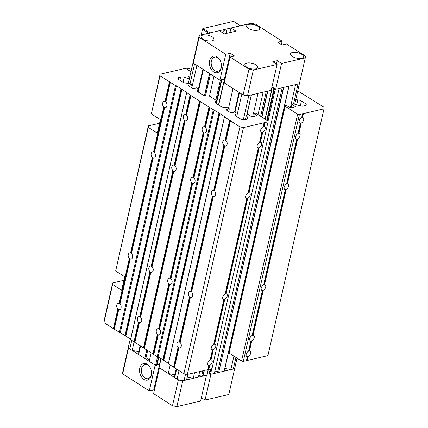 <?xml version="1.0" encoding="UTF-8"?>
<svg xmlns="http://www.w3.org/2000/svg" width="428" height="428" viewBox="0 0 428 428"><rect width="100%" height="100%" fill="white"/><g stroke="black" fill="none" stroke-linecap="round" stroke-linejoin="round"><path stroke-width="0.64" d="M222.383 32.635A3.167 1.878 -57.4 0 1 224.989 30.12A3.167 1.878 -57.4 0 1 226.054 30.26A3.167 1.878 -57.4 0 1 226.214 33.443M201.192 34.914L202.503 29.147A0.631 0.374 -57.4 0 1 203.075 28.478L233.501 21.4A0.631 0.374 -57.4 0 1 233.715 21.427L240.504 25.766M209.378 33.545A0.631 0.374 -57.4 0 1 209.95 32.876L240.376 25.798A0.631 0.374 -57.4 0 1 240.59 25.824M158.649 328.736A3.167 2.177 -103.1 0 0 157.734 328.677A3.167 2.177 -103.1 0 0 156.306 330.389A3.167 2.177 -103.1 0 0 157.397 334.236L158.258 334.787A3.167 2.177 -103.1 0 0 159.173 334.846A3.167 2.177 -103.1 0 0 160.602 333.134A3.167 2.177 -103.1 0 0 159.505 329.287L169.729 284.294L168.867 283.748L158.649 328.736L159.505 329.287M139.742 316.645A3.167 2.177 -103.1 0 0 138.827 316.586A3.167 2.177 -103.1 0 0 137.399 318.293A3.167 2.177 -103.1 0 0 138.49 322.145L139.351 322.691A3.167 2.177 -103.1 0 0 140.266 322.755A3.167 2.177 -103.1 0 0 141.695 321.043A3.167 2.177 -103.1 0 0 140.598 317.196L150.822 272.203L149.961 271.652L139.742 316.645L140.598 317.196M169.729 284.294A3.167 2.177 -103.1 0 0 170.644 284.358A3.167 2.177 -103.1 0 0 172.072 282.646A3.167 2.177 -103.1 0 0 170.981 278.799L170.119 278.248A3.167 2.177 -103.1 0 0 169.204 278.189A3.167 2.177 -103.1 0 0 167.776 279.896A3.167 2.177 -103.1 0 0 168.867 283.748M150.822 272.203A3.167 2.177 -103.1 0 0 151.737 272.267A3.167 2.177 -103.1 0 0 153.165 270.555A3.167 2.177 -103.1 0 0 152.074 266.708L151.212 266.157A3.167 2.177 -103.1 0 0 150.298 266.098A3.167 2.177 -103.1 0 0 148.869 267.805A3.167 2.177 -103.1 0 0 149.961 271.652M205.392 127.33L204.531 126.779A3.167 2.177 -103.1 0 0 203.621 126.72A3.167 2.177 -103.1 0 0 202.187 128.432A3.167 2.177 -103.1 0 0 203.284 132.279L204.14 132.824A3.167 2.177 -103.1 0 0 205.055 132.889A3.167 2.177 -103.1 0 0 206.483 131.177A3.167 2.177 -103.1 0 0 205.392 127.33L209.864 107.637L219.687 113.372L224.491 116.603L224.475 116.983L239.942 126.875L243.452 127.56L268.062 121.83L268.094 121.076L255.634 113.104L253.371 113.254L256.977 115.699L252.408 116.855L251.53 116.684L248.09 114.485L246.774 114.79A1.268 0.53 12.8 0 0 246.4 115.062A1.268 0.53 12.8 0 0 246.426 115.244L247.801 117.925A3.799 1.589 -167.2 0 1 247.892 118.486A3.799 1.589 -167.2 0 1 246.763 119.294L245.148 119.669A3.799 1.589 -167.2 0 1 239.889 118.642L236.096 116.218A3.799 1.589 -167.2 0 1 235.079 114.752A3.799 1.589 -167.2 0 1 235.207 114.479L236.005 113.431A1.268 0.53 12.8 0 0 236.047 113.34A1.268 0.53 12.8 0 0 235.705 112.848L234.485 112.066L231.355 112.794L230.478 112.623L226.177 109.878L226.198 109.498L229.328 108.771L228.108 107.984A1.268 0.53 12.8 0 0 226.915 107.615L224.133 107.396A3.799 1.589 -167.2 0 1 220.559 106.283L216.29 103.549A3.799 1.589 -167.2 0 1 215.268 102.083A3.799 1.589 -167.2 0 1 215.396 101.811L216.194 100.762A1.268 0.53 12.8 0 0 216.236 100.671A1.268 0.53 12.8 0 0 215.899 100.179L210.014 96.418A1.268 0.53 12.8 0 0 208.827 96.043L206.039 95.829A3.799 1.589 -167.2 0 1 202.465 94.711L198.196 91.983A3.799 1.589 -167.2 0 1 197.18 90.517A3.799 1.589 -167.2 0 1 197.308 90.238L198.105 89.19A1.268 0.53 12.8 0 0 198.148 89.099A1.268 0.53 12.8 0 0 197.806 88.612L196.586 87.826L193.456 88.559L192.579 88.387L188.277 85.637L188.299 85.258L191.428 84.53L190.209 83.749A1.268 0.53 12.8 0 0 189.016 83.374L186.234 83.16A3.799 1.589 -167.2 0 1 182.66 82.042L178.867 79.619A3.799 1.589 -167.2 0 1 177.85 78.153A3.799 1.589 -167.2 0 1 178.974 77.345L180.589 76.97A3.799 1.589 -167.2 0 1 184.206 77.254L189.347 78.859M186.485 115.239L185.624 114.688A3.167 2.177 -103.1 0 0 184.714 114.629A3.167 2.177 -103.1 0 0 183.28 116.336A3.167 2.177 -103.1 0 0 184.377 120.188L185.233 120.733A3.167 2.177 -103.1 0 0 186.148 120.798A3.167 2.177 -103.1 0 0 187.576 119.086A3.167 2.177 -103.1 0 0 186.485 115.239L190.958 95.546L209.864 107.637M193.921 177.818L193.06 177.272A3.167 2.177 -103.1 0 0 192.151 177.208A3.167 2.177 -103.1 0 0 190.717 178.92A3.167 2.177 -103.1 0 0 191.814 182.767L192.67 183.318A3.167 2.177 -103.1 0 0 193.584 183.377A3.167 2.177 -103.1 0 0 195.013 181.665A3.167 2.177 -103.1 0 0 193.921 177.818L204.14 132.824M175.015 165.727L174.153 165.176A3.167 2.177 -103.1 0 0 173.244 165.117A3.167 2.177 -103.1 0 0 171.81 166.829A3.167 2.177 -103.1 0 0 172.907 170.676L173.763 171.227A3.167 2.177 -103.1 0 0 174.678 171.286A3.167 2.177 -103.1 0 0 176.106 169.574A3.167 2.177 -103.1 0 0 175.015 165.727L185.233 120.733M179.273 341.929A3.167 2.177 -103.1 0 0 178.358 341.87A3.167 2.177 -103.1 0 0 176.93 343.577A3.167 2.177 -103.1 0 0 178.027 347.429L178.883 347.975A3.167 2.177 -103.1 0 0 179.797 348.039A3.167 2.177 -103.1 0 0 181.226 346.327A3.167 2.177 -103.1 0 0 180.135 342.48L190.353 297.487L189.497 296.936L179.273 341.929L180.135 342.48M190.353 297.487A3.167 2.177 -103.1 0 0 191.268 297.546A3.167 2.177 -103.1 0 0 192.696 295.839A3.167 2.177 -103.1 0 0 191.605 291.992L190.744 291.441A3.167 2.177 -103.1 0 0 189.834 291.377A3.167 2.177 -103.1 0 0 188.4 293.089A3.167 2.177 -103.1 0 0 189.497 296.936M213.684 190.46A3.167 2.177 -103.1 0 0 212.775 190.401A3.167 2.177 -103.1 0 0 211.341 192.108A3.167 2.177 -103.1 0 0 212.438 195.96L213.299 196.506A3.167 2.177 -103.1 0 0 214.209 196.57A3.167 2.177 -103.1 0 0 215.642 194.858A3.167 2.177 -103.1 0 0 214.546 191.011L224.77 146.018L223.908 145.466L213.684 190.46L214.546 191.011M224.77 146.018A3.167 2.177 -103.1 0 0 225.679 146.076A3.167 2.177 -103.1 0 0 227.113 144.37A3.167 2.177 -103.1 0 0 226.016 140.523L225.155 139.972A3.167 2.177 -103.1 0 0 224.245 139.913A3.167 2.177 -103.1 0 0 222.811 141.62A3.167 2.177 -103.1 0 0 223.908 145.466M153.529 151.988L154.385 152.534L164.609 107.546A3.167 2.177 -103.1 0 0 165.524 107.605A3.167 2.177 -103.1 0 0 166.952 105.893A3.167 2.177 -103.1 0 0 165.861 102.046L164.999 101.495A3.167 2.177 -103.1 0 0 164.084 101.436A3.167 2.177 -103.1 0 0 162.656 103.148A3.167 2.177 -103.1 0 0 163.753 106.995L153.529 151.988A3.167 2.177 -103.1 0 0 152.614 151.924A3.167 2.177 -103.1 0 0 151.186 153.636A3.167 2.177 -103.1 0 0 152.277 157.483L130.588 252.964A3.167 2.177 -103.1 0 0 129.673 252.905A3.167 2.177 -103.1 0 0 128.245 254.617A3.167 2.177 -103.1 0 0 129.336 258.464L119.118 303.457A3.167 2.177 -103.1 0 0 118.203 303.393A3.167 2.177 -103.1 0 0 116.774 305.105A3.167 2.177 -103.1 0 0 117.866 308.952L113.393 328.645L114.255 329.191L118.727 309.503A3.167 2.177 -103.1 0 0 119.637 309.562A3.167 2.177 -103.1 0 0 121.071 307.855A3.167 2.177 -103.1 0 0 119.974 304.003L130.198 259.01L129.336 258.464M130.588 252.964L131.444 253.515L153.138 158.034A3.167 2.177 -103.1 0 0 154.053 158.093A3.167 2.177 -103.1 0 0 155.482 156.386A3.167 2.177 -103.1 0 0 154.385 152.534M130.198 259.01A3.167 2.177 -103.1 0 0 131.107 259.074A3.167 2.177 -103.1 0 0 132.541 257.362A3.167 2.177 -103.1 0 0 131.444 253.515M119.118 303.457L119.974 304.003M114.255 329.191L125.452 335.809L130.599 339.26L130.583 339.634L157.22 356.674L158.098 356.845L163.352 360.044L168.413 363.442L168.397 363.821L183.863 373.714L187.373 374.398L207.954 369.605L208.859 365.624L209.752 365.416A3.167 1.878 -57.4 0 0 212.026 362.741A3.167 1.878 -57.4 0 0 211.635 360.103A3.167 1.878 -57.4 0 0 211.004 359.916L210.105 360.125L212.427 349.917L213.321 349.708A3.167 1.878 -57.4 0 0 215.594 347.033A3.167 1.878 -57.4 0 0 215.204 344.396A3.167 1.878 -57.4 0 0 214.572 344.208L213.679 344.417L223.898 299.423L224.791 299.215A3.167 1.878 -57.4 0 0 227.065 296.54A3.167 1.878 -57.4 0 0 226.674 293.908A3.167 1.878 -57.4 0 0 226.043 293.72L225.149 293.929L246.838 198.448L247.737 198.239A3.167 1.878 -57.4 0 0 250.006 195.564A3.167 1.878 -57.4 0 0 249.62 192.926A3.167 1.878 -57.4 0 0 248.984 192.744L248.09 192.948L258.314 147.96L259.208 147.751A3.167 1.878 -57.4 0 0 261.476 145.071A3.167 1.878 -57.4 0 0 261.091 142.438A3.167 1.878 -57.4 0 0 260.454 142.251L259.561 142.46L261.882 132.252L262.776 132.043A3.167 1.878 -57.4 0 0 265.044 129.363A3.167 1.878 -57.4 0 0 264.659 126.731A3.167 1.878 -57.4 0 0 264.023 126.544L263.129 126.752L264.033 122.766M207.954 369.605L208.848 369.396L209.752 365.416M112.607 284.449L112.676 282.935L104.009 321.08L103.94 322.6L112.607 284.449L121.632 290.221L124.687 276.755L115.667 270.988L148.291 127.373L157.317 133.14L160.377 119.68L151.351 113.907L160.019 75.761L175.491 85.654L176.368 85.825L181.531 88.971L190.958 95.546M103.94 322.6L113.393 328.645M164.999 101.495L169.472 81.807M151.351 113.907L160.088 74.242L160.019 75.761M148.291 127.373L148.366 125.853L159.564 123.248M115.667 270.988L148.366 125.853M191.856 67.827L186.71 69.026L190.963 71.743L186.453 68.86L184.698 68.517L160.088 74.242M189.732 77.163L188.62 76.318L190.021 75.9M112.676 282.935L123.879 280.329M152.924 353.924L157.397 334.236M134.018 341.833L138.49 322.145M170.981 278.799L192.67 183.318M152.074 266.708L173.763 171.227M193.06 177.272L203.284 132.279M174.153 165.176L184.377 120.188M170.119 278.248L191.814 182.767M151.212 266.157L172.907 170.676M173.549 367.117L178.027 347.429M191.605 291.992L213.299 196.506M190.744 291.441L212.438 195.96M226.016 140.523L230.489 120.83M165.861 102.046L170.333 82.358M164.609 107.546L163.753 106.995M153.138 158.034L152.277 157.483M118.727 309.503L117.866 308.952M214.572 344.208L224.791 299.215M211.004 359.916L213.321 349.708M226.043 293.72L247.737 198.239M248.984 192.744L259.208 147.751M260.454 142.251L262.776 132.043M208.848 369.396L211.983 368.669L268.062 121.83M264.023 126.544L264.927 122.563M223.898 299.423A3.167 1.878 -57.4 0 1 223.266 299.242A3.167 1.878 -57.4 0 1 222.876 296.604A3.167 1.878 -57.4 0 1 225.149 293.929M246.838 198.448A3.167 1.878 -57.4 0 1 246.207 198.26A3.167 1.878 -57.4 0 1 245.816 195.628A3.167 1.878 -57.4 0 1 248.09 192.948M258.314 147.96A3.167 1.878 -57.4 0 1 257.677 147.772A3.167 1.878 -57.4 0 1 257.287 145.135A3.167 1.878 -57.4 0 1 259.561 142.46M261.882 132.252A3.167 1.878 -57.4 0 1 261.246 132.065A3.167 1.878 -57.4 0 1 260.855 129.427A3.167 1.878 -57.4 0 1 263.129 126.752M187.373 374.398L243.452 127.56M208.859 365.624A3.167 1.878 -57.4 0 1 208.222 365.437A3.167 1.878 -57.4 0 1 207.837 362.805A3.167 1.878 -57.4 0 1 210.105 360.125M212.427 349.917A3.167 1.878 -57.4 0 1 211.796 349.73A3.167 1.878 -57.4 0 1 211.405 347.097A3.167 1.878 -57.4 0 1 213.679 344.417M183.863 373.714L239.942 126.875M174.41 367.668L178.883 347.975M225.155 139.972L229.633 120.279M168.397 363.821L224.475 116.983M168.413 363.442L224.491 116.603M163.726 360.446L219.81 113.607M162.87 359.895L218.949 113.056M158.098 356.845L214.182 110.007M157.22 356.674L213.305 109.836M153.786 354.475L158.258 334.787M204.531 126.779L209.003 107.091M144.332 348.429L200.411 101.591M143.471 347.878L199.55 101.045M134.879 342.384L139.351 322.691M185.624 114.688L190.096 94.995M130.583 339.634L186.661 92.801M130.599 339.26L186.678 92.421M125.827 336.205L181.911 89.372M124.971 335.659L181.049 88.821M120.284 332.663L176.368 85.825M119.407 332.492L175.491 85.654M190.808 87.258L191.428 84.53M228.707 111.494L229.328 108.771M252.563 116.817L253.371 113.254M210.817 368.941L209.634 374.163L210.512 374.334L214.337 373.441L279.083 88.457L275.257 89.35L273.888 88.864L266.767 120.225M210.228 369.075L209.142 373.847A2.691 1.124 12.8 0 0 208.409 372.911A2.691 1.124 12.8 0 0 207.644 372.531M273.888 88.864A2.691 1.124 12.8 0 0 273.155 87.927A2.691 1.124 12.8 0 0 271.871 87.366M204.338 370.45L203.059 376.068L207.072 375.04L209.255 365.426M261.893 117.106L267.805 91.084L271.63 90.19L271.357 89.629M209.634 374.163L209.142 373.847M282.218 87.729L217.831 371.13L214.696 371.862M283.448 87.44L218.751 372.21L217.831 371.13M218.986 372.36L224.138 371.162L288.884 86.178L283.737 87.376L218.751 372.21M233.902 356.15L230.847 369.599L224.759 368.422M293.528 103.956L298.054 84.043L295.593 84.616L290.312 107.861M235.935 357.45L233.308 369.027L230.847 369.599M233.308 369.027A5.066 2.119 12.8 0 0 234.811 367.952L237.037 358.156M130.24 339.03L128.443 346.931A5.066 2.119 12.8 0 0 129.807 348.884L132.166 350.398L134.108 341.865M193.333 61.627A5.066 2.119 12.8 0 0 193.189 61.948A5.066 2.119 12.8 0 0 193.285 62.632M190.064 83.663L194.553 63.9L196.917 65.414L191.808 87.895M140.095 345.722L138.747 351.677L132.166 350.398M202.909 69.245L197.811 91.699M140.544 346.011L138.613 354.518L138.747 351.677M204.488 95.556L209.506 73.466L203.359 69.534L198.25 92.015M146.692 349.938L144.76 358.45L138.613 354.518M146.895 350.072L144.76 358.45M209.709 73.595L204.707 95.615M147.633 350.543L146.007 357.69L145.001 358.391M210.448 74.065L205.515 95.77M149.538 359.943L146.007 357.69M224.866 79.934A2.691 1.124 12.8 0 0 221.709 80.362A2.691 1.124 12.8 0 0 221.699 80.427L220.313 80.378L213.973 76.323L209.463 96.172M151.159 352.8L149.228 361.307L155.567 365.362L156.953 365.416L158.799 357.294M221.699 80.427L216.429 103.64M228.525 108.252L233.014 88.5L223.791 82.604L223.625 82.358L224.32 82.106A2.691 1.124 12.8 0 0 224.374 82.112M159.462 364.774A2.691 1.124 12.8 0 0 156.98 365.282M159.066 367.208L159.045 367.588L168.263 373.484L170.2 364.972M176.197 368.808L174.843 374.762L168.263 373.484M239.006 92.336L234.517 112.088M176.641 369.096L174.71 377.603L174.843 374.762M236.711 116.614L241.82 94.133L239.455 92.619L234.967 112.377M179.006 370.605L177.074 379.117L174.71 377.603M177.074 379.117A5.066 2.119 12.8 0 0 184.088 380.481L186.549 379.909L187.828 374.291M244.142 95.155A5.066 2.119 12.8 0 0 246.458 95.61M243.329 119.749L248.834 95.498L251.295 94.925L246.785 114.79M194.537 372.729L193.258 378.347L187.17 377.17M258.047 114.645L263.156 92.164L258.004 93.363L253.494 113.227M199.683 371.531L198.405 377.148L193.258 378.347M202.819 370.803L201.904 374.837L198.769 375.565M266.291 91.437L260.641 116.304M204.049 370.514L202.824 375.918L201.904 374.837M267.521 91.148L261.658 116.956M297.76 90.87L324.06 107.3L323.991 108.819L303.409 113.607L302.505 117.588L301.606 117.796A3.167 1.878 -57.4 0 0 299.338 120.477A3.167 1.878 -57.4 0 0 299.723 123.109A3.167 1.878 -57.4 0 0 300.36 123.296L301.253 123.087L298.937 133.295L298.038 133.504A3.167 1.878 -57.4 0 0 295.769 136.184A3.167 1.878 -57.4 0 0 296.155 138.816A3.167 1.878 -57.4 0 0 296.791 139.004L297.685 138.795L287.461 183.789L286.567 183.997A3.167 1.878 -57.4 0 0 284.299 186.672A3.167 1.878 -57.4 0 0 284.684 189.31A3.167 1.878 -57.4 0 0 285.321 189.492L286.214 189.283L264.52 284.764L263.627 284.973A3.167 1.878 -57.4 0 0 261.353 287.648A3.167 1.878 -57.4 0 0 261.743 290.286A3.167 1.878 -57.4 0 0 262.38 290.473L263.274 290.264L253.05 335.258L252.156 335.466A3.167 1.878 -57.4 0 0 249.882 338.141A3.167 1.878 -57.4 0 0 250.273 340.774A3.167 1.878 -57.4 0 0 250.904 340.961L251.803 340.752L249.481 350.965L248.588 351.174A3.167 1.878 -57.4 0 0 246.314 353.849A3.167 1.878 -57.4 0 0 246.705 356.481A3.167 1.878 -57.4 0 0 247.336 356.668L248.235 356.46L247.325 360.446L243.302 361.382L241.547 361.039L229.087 353.068L229.103 352.693L285.182 105.855L286.573 105.529L290.007 107.728L290.885 107.899L295.459 106.743L291.848 104.304L291.04 107.861M303.409 113.607L302.51 113.816L301.606 117.796M296.791 139.004L286.567 183.997M300.36 123.296L298.038 133.504M285.321 189.492L263.627 284.973M262.38 290.473L252.156 335.466M250.904 340.961L248.588 351.174M302.51 113.816L299.381 114.544L297.626 114.201L285.166 106.23L229.087 353.068M285.166 106.23L285.182 105.855M297.626 114.201L241.547 361.039M299.381 114.544L243.302 361.382M247.336 356.668L246.432 360.654M287.461 183.789A3.167 1.878 -57.4 0 1 288.098 183.97A3.167 1.878 -57.4 0 1 288.488 186.608A3.167 1.878 -57.4 0 1 286.214 189.283M264.52 284.764A3.167 1.878 -57.4 0 1 265.157 284.952A3.167 1.878 -57.4 0 1 265.542 287.584A3.167 1.878 -57.4 0 1 263.274 290.264M253.05 335.258A3.167 1.878 -57.4 0 1 253.686 335.44A3.167 1.878 -57.4 0 1 254.072 338.077A3.167 1.878 -57.4 0 1 251.803 340.752M249.481 350.965A3.167 1.878 -57.4 0 1 250.118 351.147A3.167 1.878 -57.4 0 1 250.503 353.785A3.167 1.878 -57.4 0 1 248.235 356.46M323.991 108.819L267.912 355.652L247.325 360.446M302.505 117.588A3.167 1.878 -57.4 0 1 303.136 117.775A3.167 1.878 -57.4 0 1 303.527 120.412A3.167 1.878 -57.4 0 1 301.253 123.087M298.937 133.295A3.167 1.878 -57.4 0 1 299.568 133.483A3.167 1.878 -57.4 0 1 299.958 136.12A3.167 1.878 -57.4 0 1 297.685 138.795M291.848 104.304L293.169 103.993A1.268 0.53 -167.2 0 1 294.373 104.09L299.878 105.807A3.799 1.589 12.8 0 0 303.489 106.091L305.105 105.716A3.799 1.589 12.8 0 0 306.234 104.908A3.799 1.589 12.8 0 0 305.212 103.442L301.424 101.019A3.799 1.589 12.8 0 0 297.845 99.901L295.748 99.74M217.119 56.844A8.517 5.864 76.9 0 1 220.217 60.508A8.517 5.864 76.9 0 1 221.436 65.746A8.517 5.864 76.9 0 1 213.69 71.936A8.517 5.864 76.9 0 1 209.629 60.69A8.517 5.864 76.9 0 1 217.119 56.844M220.308 60.706A7.249 4.992 -103.1 0 0 217.761 57.759A7.249 4.992 -103.1 0 0 214.658 57.117A7.249 4.992 -103.1 0 0 211.17 63.125A7.249 4.992 -103.1 0 0 214.84 70.604A7.249 4.992 -103.1 0 0 217.943 71.241A7.249 4.992 -103.1 0 0 221.431 65.532M256.03 64.885A6.65 2.782 -167.2 0 1 257.817 67.447A6.65 2.782 -167.2 0 1 253.478 69.058A6.65 2.782 -167.2 0 1 246.635 67.068A6.65 2.782 -167.2 0 1 244.848 64.505A6.65 2.782 -167.2 0 1 249.187 62.9A6.65 2.782 -167.2 0 1 256.03 64.885M257.838 26.231A6.65 2.782 -167.2 0 1 259.625 28.799A6.65 2.782 -167.2 0 1 255.286 30.404A6.65 2.782 -167.2 0 1 248.443 28.419A6.65 2.782 -167.2 0 1 246.656 25.851A6.65 2.782 -167.2 0 1 250.995 24.246A6.65 2.782 -167.2 0 1 257.838 26.231M301.67 54.265A6.65 2.782 -167.2 0 1 303.452 56.828A6.65 2.782 -167.2 0 1 299.113 58.433A6.65 2.782 -167.2 0 1 292.27 56.448A6.65 2.782 -167.2 0 1 290.484 53.885A6.65 2.782 -167.2 0 1 294.828 52.28A6.65 2.782 -167.2 0 1 301.67 54.265M212.202 36.851A6.65 2.782 -167.2 0 1 213.989 39.419A6.65 2.782 -167.2 0 1 209.645 41.024A6.65 2.782 -167.2 0 1 202.802 39.039A6.65 2.782 -167.2 0 1 201.021 36.471A6.65 2.782 -167.2 0 1 205.36 34.866A6.65 2.782 -167.2 0 1 212.202 36.851M271.983 86.884L275.68 89.249L299.397 83.733L305.26 57.924L305.346 56.031L286.439 43.94L281.966 44.977L277.67 42.233L282.143 41.19L255.5 24.15L251.118 23.299L230.981 27.986L235.967 31.169L224.331 33.876L219.35 30.693L199.213 35.374L199.127 37.273L225.765 54.308L230.243 53.27L234.539 56.015L230.066 57.058L248.973 69.149L253.355 70.005L277.071 64.484L272.775 61.739L277.248 60.696L281.544 63.446L305.26 57.924M230.066 57.058L224.202 82.866L243.109 94.957L247.491 95.808L271.208 90.292L277.071 64.484M199.213 35.374L193.349 61.183L193.263 63.077L219.906 80.116L224.379 79.073L224.973 79.458M193.263 63.077L199.127 37.273M219.906 80.116L225.765 54.308M281.367 44.598L282.143 41.19M229.938 32.576L230.981 27.986M275.68 89.249L281.544 63.446M276.472 64.104L277.248 60.696M247.491 95.808L253.355 70.005M243.109 94.957L248.973 69.149M224.379 79.073L230.243 53.27M147.275 364.265A8.517 5.864 76.9 0 1 150.372 367.936A8.517 5.864 76.9 0 1 151.587 373.168A8.517 5.864 76.9 0 1 143.845 379.358A8.517 5.864 76.9 0 1 139.779 368.117A8.517 5.864 76.9 0 1 147.275 364.265M150.463 368.128A7.249 4.992 -103.1 0 0 147.917 365.18A7.249 4.992 -103.1 0 0 144.814 364.544A7.249 4.992 -103.1 0 0 141.326 370.546A7.249 4.992 -103.1 0 0 144.996 378.031A7.249 4.992 -103.1 0 0 148.099 378.668A7.249 4.992 -103.1 0 0 151.587 372.954M128.603 346.236L122.74 371.975L122.654 373.869L149.292 390.908L155.155 365.1L128.518 348.06L128.539 347.616M178.358 379.941L159.457 367.85L153.593 393.653L172.5 405.744L178.358 379.941L179.396 380.144M182.745 380.792L176.882 406.6L200.598 401.084L206.462 375.276L182.745 380.792L181.713 380.594M234.667 368.267L234.651 368.717L210.934 374.233L205.071 400.041L201.374 397.676M128.518 348.06L122.654 373.869M158.874 367.39L153.77 389.865L149.292 390.908M154.364 390.245L153.77 389.865M176.882 406.6L172.5 405.744M234.651 368.717L228.787 394.52L205.071 400.041M191.658 68.689A4.751 1.985 12.8 0 0 191.038 69.411A4.751 1.985 12.8 0 0 191.289 70.326M203.075 28.478L209.95 32.876M202.503 29.147L208.768 33.154M233.501 21.4L240.376 25.798M263.279 126.517L264.172 122.585M259.71 142.224L262.006 132.118M248.24 192.712L258.437 147.826M225.299 293.694L246.967 198.314M210.26 359.889L212.556 349.783M208.094 369.423L208.987 365.491M213.829 344.182L224.026 299.295M188.732 76.521L188.807 76.184M183.061 82.278L184.206 77.254M179.846 80.245L180.589 76.97M178.513 79.367L178.974 77.345M153.663 354.24L158.125 334.6M153.406 354.079L157.868 334.439M159.398 329.004L169.595 284.112M134.756 342.149L139.218 322.509M134.499 341.983L138.961 322.343M140.491 316.913L150.693 272.021M159.141 328.838L169.338 283.946M170.868 278.51L192.541 183.136M140.234 316.747L150.431 271.855M151.961 266.419L173.634 171.04M205.285 127.046L209.747 107.407M193.809 177.534L204.012 132.643M193.552 177.369L203.755 132.477M186.378 114.95L190.84 95.31M174.908 165.443L185.105 120.552M174.645 165.278L184.848 120.386M170.612 278.35L192.279 182.97M151.705 266.253L173.377 170.879M174.292 367.433L178.754 347.793M174.03 367.267L178.492 347.627M180.022 342.191L190.225 297.305M179.765 342.031L189.968 297.139M191.498 291.703L213.165 196.324M191.236 291.538L212.909 196.158M214.439 190.728L224.636 145.836M225.909 140.234L230.371 120.594M214.182 190.562L224.379 145.67M165.748 101.762L170.21 82.123M154.278 152.25L164.48 107.358M154.021 152.084L164.218 107.198M131.337 253.232L153.005 157.852M131.08 253.066L152.748 157.686M119.867 303.72L130.064 258.828M119.61 303.554L129.807 258.662M114.132 328.961L118.593 309.321M113.875 328.795L118.337 309.155M214.096 344.123L224.293 299.231M210.528 359.83L212.823 349.719M225.567 293.629L247.234 198.25M248.508 192.654L258.71 147.762M259.978 142.16L262.278 132.054M263.546 126.453L264.44 122.52M225.652 140.068L230.114 120.428M163.608 360.21L219.687 113.372M163.352 360.044L219.43 113.211M205.023 126.881L209.485 107.241M144.209 348.194L200.293 101.356M143.952 348.028L200.031 101.195M186.116 114.79L190.578 95.15M125.709 335.975L181.788 89.136M125.452 335.809L181.531 88.971M165.492 101.597L169.953 81.957M188.218 85.595L188.299 85.258M197.581 91.49L198.105 89.19M197.174 90.816L197.308 90.238M215.675 103.062L216.194 100.762M215.268 102.388L215.396 101.811M226.118 109.836L226.198 109.498M235.48 115.731L236.005 113.431M235.074 115.057L235.207 114.479M247.566 118.947L247.801 117.925M245.437 119.599L246.426 115.244M256.72 115.849L256.811 115.453M271.63 90.19L265.055 119.128M208.206 369.364L206.885 375.179M274.38 89.179L267.254 120.536M275.257 89.35L268.056 121.049M211.785 368.717L210.512 374.334M289.023 86.146L224.887 368.444M131.738 340.378L129.807 348.884M220.313 80.378L215.824 100.131M157.525 356.733L155.567 365.362M221.19 80.55L216.006 103.357M158.376 357.022L156.445 365.533M223.791 82.604L218.687 105.085M161.056 358.739L159.045 367.588M185.554 374.04L184.088 380.481M251.439 94.893L246.924 114.758M187.967 374.259L187.304 377.191M247.732 356.476L246.838 360.408M251.306 340.768L249.005 350.874M262.776 290.275L252.574 335.167M285.717 189.299L264.044 284.679M300.756 123.098L298.46 133.21M302.922 113.57L302.029 117.502M297.187 138.806L286.99 183.698M296.92 138.87L286.717 183.762M302.655 113.629L301.761 117.561M300.488 123.162L298.193 133.269M285.449 189.358L263.776 284.738M262.503 290.339L252.306 335.231M251.033 340.827L248.738 350.939M247.464 356.535L246.571 360.467M297.845 99.901L296.727 104.823M301.424 101.019L300.306 105.93M305.212 103.442L304.672 105.818M295.288 106.502L295.197 106.898M197.602 91.512L198.148 89.099M215.691 103.084L216.236 100.671M235.502 115.753L236.047 113.34M245.362 119.615L246.4 115.062M271.823 90.057L265.194 119.219M299.381 83.733L294.731 104.202M193.189 61.948L188.336 83.321M223.625 82.358L218.489 104.956M160.858 358.611L158.874 367.342"/></g></svg>
